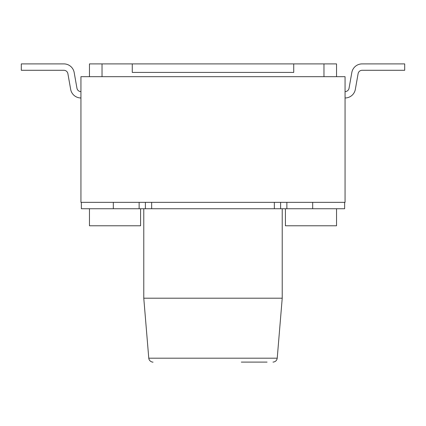 <?xml version="1.0" encoding="UTF-8"?>
<svg xmlns="http://www.w3.org/2000/svg" width="426" height="426" viewBox="0 0 426 426"><rect width="100%" height="100%" fill="white"/><g stroke="black" fill="none" stroke-linecap="round" stroke-linejoin="round"><path stroke-width="0.64" d="M282.225 298.2L143.775 298.2L148.775 358.191L277.225 358.191L282.225 298.2L282.225 208.74M253.119 358.191L225.918 358.191M224.241 358.191L216.642 358.191M204.368 358.191L199.656 358.191M196.881 358.191L183.329 358.191M181.476 358.191L176.912 358.191M165.757 358.191L161.795 358.191M267.075 362.1L241.313 362.1M277.225 358.191C276.804 360.577 275.388 361.882 272.981 362.1M89.46 208.74L89.46 225.78L140.58 225.78L140.58 208.74M285.42 208.74L285.42 225.78L336.54 225.78L336.54 208.74M151.656 202.35L151.656 208.74L344.634 208.74L344.634 202.35M151.656 208.74L145.394 208.74L145.394 202.35M81.366 202.35L81.366 208.74L145.394 208.74M80.94 76.68L345.06 76.68L345.06 202.35L80.94 202.35L80.94 76.68M336.54 76.68L336.54 63.9L323.973 63.9L323.973 76.68M89.46 76.68L89.46 63.9L102.027 63.9L102.027 76.68M132.273 72.42L293.727 72.42L293.727 63.9L132.273 63.9L132.273 72.42M293.727 63.9L323.973 63.9M102.027 63.9L132.273 63.9M63.9 70.29A4.047 4.047 0 0 1 67.883 73.634A4.047 4.047 0 0 0 63.9 70.29L21.3 70.29L21.3 63.9L63.9 63.9A10.437 10.437 0 0 1 74.177 72.521L76.957 88.246A4.047 4.047 0 0 0 80.94 91.59M70.663 89.359L67.883 73.634L70.663 89.359A10.437 10.437 0 0 0 80.94 97.98M21.3 63.9L63.9 63.9M345.06 91.59A4.047 4.047 0 0 0 349.043 88.246L351.823 72.521A10.437 10.437 0 0 1 362.1 63.9L404.7 63.9L404.7 70.29L362.1 70.29A4.047 4.047 0 0 0 358.117 73.634A4.047 4.047 0 0 1 362.1 70.29M345.06 97.98A10.437 10.437 0 0 0 355.337 89.359L358.117 73.634M349.043 88.246L351.823 72.521M286.868 208.74L286.868 202.35M312.684 202.35L312.684 208.74M274.344 202.35L274.344 208.74M139.132 208.74L139.132 202.35M113.316 202.35L113.316 208.74M280.606 208.74L280.606 202.35M148.775 358.191C149.148 361.855 153.349 362.388 153.019 362.1M143.775 298.2L143.775 208.74"/></g></svg>
